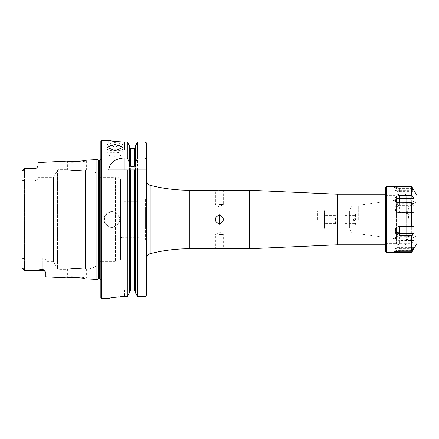<?xml version="1.0" encoding="UTF-8"?>
<svg xmlns="http://www.w3.org/2000/svg" width="439" height="439" viewBox="0 0 439 439"><rect width="100%" height="100%" fill="white"/><g stroke="black" fill="none" stroke-linecap="round" stroke-linejoin="round"><path stroke-width="0.33" stroke-dasharray="2.19 1.65" d="M87.301 278.913L86.615 278.156L83.849 277.563C75.579 276.592 70.18 276.444 67.644 277.135L70.427 276.828C78.779 276.762 84.178 277.207 86.615 278.156L86.615 269.266L85.435 269.091L86.615 269.266A18.97 18.97 0 0 0 100.844 261.397L100.844 177.603A18.97 18.97 0 0 0 86.615 169.734L85.435 169.909C77.193 170.722 71.261 170.656 67.644 169.695L58.886 169.695A1.58 1.58 0 0 0 57.514 170.486L57.514 268.514L57.514 170.486L53.41 177.603L53.41 261.397L57.514 268.514A1.58 1.58 0 0 0 58.886 269.305L58.886 169.695L58.886 269.305L67.644 269.305L67.644 277.135L66.882 277.887M84.348 278.315L78.137 277.547M77.204 277.492L69.878 277.58M84.283 160.696L87.301 160.087L86.615 160.844C84.167 161.782 78.773 162.227 70.427 162.172L67.644 161.865C70.185 162.551 75.585 162.408 83.838 161.442L86.615 160.844L86.615 169.734L85.435 169.909L85.435 269.091C77.193 268.278 71.261 268.344 67.644 269.305C71.255 268.344 77.187 268.278 85.435 269.091L85.435 169.909C77.187 170.722 71.255 170.656 67.644 169.695L67.644 161.865L66.882 161.113L69.878 161.42M115.073 147.136L107.165 144.316L115.073 142.252L122.98 144.316L115.073 147.136M115.073 152.745A7.907 2.442 0 0 1 107.165 150.303A7.907 2.442 0 0 1 115.073 147.861A7.907 2.442 0 0 1 122.98 150.303A7.907 2.442 0 0 1 115.073 152.745M111.138 150.341A7.907 3.216 0 0 0 107.165 153.134A7.907 3.216 0 0 0 115.073 156.35A7.907 3.216 0 0 0 122.98 153.134A7.907 3.216 0 0 0 119.007 150.341M358.701 219.5L358.701 205.271L358.701 219.5M352.226 219.5L352.226 205.271L352.226 219.5M349.647 219.5L349.647 210.802L349.647 219.5M317.446 219.5L317.446 210.802L317.446 219.5M355.974 228.198L355.974 219.544L352.808 219.544L352.808 214.973L355.974 214.973L355.974 210.802L355.974 219.456L352.808 219.456L352.808 224.027L355.974 224.027L355.974 228.198L349.647 228.198L349.647 210.802L349.647 228.198L317.446 228.198L316.969 228.988L316.969 210.012L316.969 228.988L145.589 228.988L145.589 210.012L145.589 228.988M249.379 248.748L249.379 190.252M396.894 219.5L396.894 244.797L396.894 219.5M398.08 219.5L398.08 243.612L398.08 219.5M219.341 247.837L223.292 247.837L219.341 247.837M219.341 234.519L223.292 234.519L219.341 234.519M221.338 248.403L217.349 248.397M215.571 248.534L214.863 248.611M219.341 215.549A3.951 3.951 0 0 0 215.39 219.5A3.951 3.951 0 0 0 219.341 223.451A3.951 3.951 0 0 1 215.39 219.5A3.951 3.951 0 0 1 219.341 215.549A3.951 3.951 0 0 1 223.292 219.5A3.951 3.951 0 0 1 219.341 223.451A3.951 3.951 0 0 1 215.39 219.5A3.951 3.951 0 0 1 219.341 215.549A3.951 3.951 0 0 1 223.292 219.5A3.951 3.951 0 0 1 219.341 223.451A3.951 3.951 0 0 0 223.292 219.5A3.951 3.951 0 0 0 219.341 215.549M219.341 191.163L223.292 191.163L219.341 191.163M219.341 204.481L223.292 204.481L219.341 204.481M224.422 190.312L223.292 191.163L223.292 204.481L219.341 206.857L215.39 204.481L215.39 191.163L213.809 190.252L214.852 190.389M215.571 190.466L216.454 190.542M217.217 190.592L218.331 190.641M219.341 214.666L219.341 224.334L219.341 214.666M111.912 211.593A7.907 7.907 0 0 0 104.005 219.5A7.907 7.907 0 0 0 111.912 227.407L111.912 211.593L111.912 227.407A7.907 7.907 0 0 0 119.814 219.5A7.907 7.907 0 0 0 111.912 211.593A7.907 7.907 0 0 1 119.814 219.5A7.907 7.907 0 0 1 111.912 227.407M37.919 177.603L37.919 179.611L37.919 177.603L53.41 177.603L53.41 261.397L45.826 261.397L45.826 259.389L45.826 273.047L45.826 262.774L24.557 262.774L24.557 270.49L37.216 270.023L42.819 269.359L44.235 270.358L45.826 273.047L45.826 276.833M21.95 171.276L21.95 176.226L24.557 176.226L24.557 168.51L21.95 171.276L21.95 267.724L24.557 270.484L42.819 270.49L42.819 269.359M145.589 240.051L145.589 198.949L145.589 240.051L139.262 240.051L139.262 198.949L139.262 240.051M145.589 198.949L139.262 198.949M355.974 210.802L317.446 210.802L316.969 210.012L145.589 210.012M146.615 180.742L146.615 294.992L146.154 296.138M100.844 279.89A1.575 1.575 0 0 1 100.986 280.79L100.844 157.2L100.844 281.8M100.844 159.11A1.575 1.575 0 0 0 100.986 158.21L100.844 157.2M100.844 177.603L100.844 261.397L115.523 261.397L115.523 177.603L100.844 177.603M115.523 177.603L115.523 261.397A3.161 3.161 0 0 0 120.527 258.829L120.527 180.171A3.161 3.161 0 0 0 115.523 177.603M120.527 180.171L120.527 258.829M139.262 201.715L139.262 237.285L139.262 201.715L121.713 201.715L121.713 237.285L120.527 238.47L120.527 200.53L120.527 238.47M139.262 237.285L121.713 237.285L121.713 201.715L120.527 200.53M21.95 176.226L21.95 180.204L21.95 176.226L37.919 176.226L37.919 179.611L34.917 180.709L24.557 180.709L24.557 258.291L42.819 258.291L45.826 259.389L45.826 261.397M108.669 150.094L124.478 150.094L108.669 150.094L108.669 140.447L109.876 140.683M110.551 140.804L111.358 140.941M113.284 141.243L115.682 141.55M118.415 141.808L121.416 141.984M124.478 142.044L124.478 150.094L146.615 150.094L146.615 143.657L146.615 150.094L124.478 150.094L124.478 142.044L127.305 142.044L127.305 296.616L124.478 296.616L124.478 288.906L108.669 288.906L146.615 288.906L146.615 294.992M108.965 298.416L109.355 298.311M109.876 298.18L111.347 297.867M113.273 297.521L115.687 297.17M118.343 296.885L119.874 296.764M24.557 270.49L24.557 258.291L24.557 262.774L21.95 262.774L21.95 258.796L24.557 258.291L42.819 258.291L45.826 259.389L45.826 262.774L21.95 262.774L21.95 180.204L21.95 258.796L24.557 258.291L24.557 180.709L21.95 180.204L24.557 180.709L34.917 180.709L37.919 179.611L37.919 162.562M21.95 262.774L21.95 267.724L23.492 269.025M24.952 168.516L24.557 168.516L24.557 180.709L24.557 176.226L34.917 176.226L34.917 168.51L24.952 168.516L24.952 270.484M37.661 166.891L36.958 167.709L34.917 168.768M73.417 161.579L75.985 161.557M76.315 161.547L77.363 161.497M96.893 159.609L96.893 279.391M129.445 164.614L129.445 292.813L129.445 169.937L134.219 169.937M135.486 164.614L135.486 169.937M129.445 145.83L129.445 292.813M129.445 147.257L130.707 148.552L134.219 148.552L135.486 147.257L135.486 145.83L135.486 147.257M129.445 291.381L129.807 290.464M130.218 290.179L134.219 290.075L134.219 148.552M135.486 145.83L135.486 292.813M146.16 142.527L145.035 142.044L137.621 142.044L137.621 296.616M100.844 141.237L100.844 297.763M213.809 248.748L215.39 247.837L215.39 234.519L219.341 232.143L223.292 234.519L223.292 247.837L224.395 248.683M219.341 190.652L220.383 190.641M221.327 190.603L222.293 190.537M223.1 190.466L224.005 190.367M146.615 288.906L124.478 288.906L124.478 296.616M108.669 169.937L127.305 169.937M137.621 169.937L146.615 169.937M36.958 167.709L34.917 168.51L34.917 180.709L34.917 176.226L37.919 176.226L37.919 166.151M324.35 227.879L324.35 210.802L324.35 227.879M325.14 228.642L325.14 210.012L325.14 228.642M348.857 228.642L348.857 210.012L348.857 228.642M344.906 222.886L344.906 214.199L344.906 222.886M335.418 218.035L335.418 224.801L335.418 218.035L324.723 218.035L324.723 223.336L325.458 224.071L324.35 225.35L324.35 213.65L324.35 225.35M325.458 224.071L324.723 224.801L324.723 215.664L325.458 214.929L324.35 213.65M354.866 216.114L355.601 214.199L354.866 214.929L355.601 215.664L354.866 218.315L355.974 218.649L355.974 213.65L355.974 215.785L352.808 216.114L352.808 220.685L355.974 220.351L355.974 219.544M355.974 213.65L354.866 214.929M355.974 215.785L355.974 214.973M355.974 219.456L355.974 218.649M325.458 214.929L324.723 214.199L324.723 218.035M355.974 224.027L355.974 223.215L354.866 222.886L355.601 224.801L355.047 224.422L355.601 223.336L354.866 220.685M355.974 223.215L355.974 220.351M344.906 218.035L352.808 218.035M344.906 214.199L355.601 214.199M344.906 215.664L355.601 215.664M344.906 220.965L352.808 220.965L352.808 218.315L354.866 218.315M354.866 222.886L352.808 222.886L352.808 220.965M344.906 224.801L355.601 224.801M344.906 223.336L355.601 223.336M335.418 223.336L324.723 223.336M335.418 224.801L324.723 224.801M335.418 220.965L324.723 220.965M335.418 215.664L324.723 215.664M335.418 214.199L324.723 214.199M352.808 220.685L352.808 219.544M352.808 216.114L352.808 214.973M352.808 219.456L352.808 218.315M352.808 224.027L352.808 222.886M408.078 238.476L408.078 200.524L408.325 198.911L408.989 198.9L408.989 204.223L408.072 211.324L408.989 221.777L408.989 234.459L408.078 238.476M406.218 238.147L406.218 198.9L406.218 238.147M416.068 204.047L416.068 236.023L416.068 204.047M417.05 204.047L417.05 236.023L417.05 204.047M406.218 196.656L406.218 243.925L406.218 196.656M399.896 195.476L399.896 245.192L399.896 195.476M396.505 196.952L396.505 243.612L396.505 196.952M385.431 196.952L385.431 243.612L385.431 196.952M385.431 187.799L385.431 251.201M386.693 186.537L386.693 252.463M408.04 239.293L408.04 202.494M417.05 195.783L417.05 243.217M411.711 244.051L414.048 240.413L399.452 240.413A3.561 2.76 -0 0 1 395.89 237.658A3.561 2.76 -0 0 1 399.452 234.898L399.452 244.051L411.711 244.051L411.711 252.463M411.711 188.172L414.048 191.75L399.452 191.75A3.561 0.571 180 0 1 395.94 191.272A3.561 0.571 180 0 1 399.452 190.603L399.452 186.537L394.052 187.118L399.452 188.172L411.711 188.172L411.711 203.202L414.048 206.001L414.048 212.663L413.741 212.942L412.073 212.399L411.711 212.723L411.711 236.166L414.048 234.898L414.048 240.413M414.048 212.663L399.452 212.663A3.561 3.331 180 0 1 395.89 209.332A3.561 3.331 180 0 1 399.452 206.001L399.452 203.202L411.711 203.202M399.452 203.202L399.452 212.723L411.711 212.723M399.452 236.166L411.711 236.166M411.711 186.537L414.048 190.603L414.048 191.75M417.05 236.023L416.068 236.023L408.989 240.111L408.989 198.9L408.989 240.111L408.04 239.562M412.89 226.337L399.452 226.337L399.452 226.058L413.741 226.058M399.452 226.337A3.561 3.331 180 0 0 396.933 227.314M399.452 226.601L399.452 226.058A4.039 3.775 180 0 0 395.687 228.472M413.28 248.397L399.452 248.397A3.561 0.571 0 0 1 395.94 247.728A3.561 0.571 0 0 1 399.452 247.25L414.048 247.25M399.452 248.397L399.452 248.94L412.945 248.94M395.215 251.36A4.538 0.73 0 0 1 394.919 251.081A4.538 0.73 0 0 1 394.974 250.982A4.538 0.73 0 0 1 399.452 250.373L412.073 250.373M399.452 247.25L399.452 248.94A4.039 0.648 0 0 1 395.418 248.271A4.039 0.648 0 0 1 395.473 248.183A4.039 0.648 0 0 1 399.452 247.64L413.741 247.64M399.452 234.898L414.048 234.898M399.452 240.413L399.452 241.082A4.039 3.128 -0 0 1 395.512 237.279A4.039 3.128 -0 0 1 399.452 234.832L413.741 234.832M395.512 237.279L395.023 238.997A4.538 3.512 -0 0 1 399.452 236.242L412.073 236.242M395.023 238.997A4.538 3.512 -0 0 0 399.452 243.272L412.073 243.272M399.452 206.001L414.048 206.001M399.452 212.663L399.452 212.942A4.039 3.775 180 0 1 395.879 210.923A4.039 3.775 180 0 1 399.452 205.392L413.741 205.392M395.879 210.923L395.435 210.133A4.538 4.242 180 0 1 399.452 203.916L412.073 203.916M395.435 210.133A4.538 4.242 180 0 0 399.452 212.399L412.073 212.399M399.452 190.603L414.048 190.603M395.94 191.272L395.473 190.817A4.039 0.648 180 0 1 395.418 190.729A4.039 0.648 180 0 1 399.452 190.06L413.741 190.06M395.418 190.729L394.919 187.919A4.538 0.73 180 0 1 399.452 187.173L412.073 187.173M394.919 187.919A4.538 0.73 180 0 0 394.974 188.018A4.538 0.73 180 0 0 399.452 188.627L412.073 188.627M395.473 190.817A4.039 0.648 180 0 0 399.452 191.36L413.741 191.36M413.659 204.102L399.452 204.102A3.561 2.76 180 0 1 395.896 201.424M399.452 204.102L413.741 204.168M399.452 202.758L399.452 204.168A4.039 3.128 180 0 1 395.512 201.72A4.039 3.128 180 0 1 395.424 200.859M399.452 244.051L399.452 241.082L413.741 241.082M399.452 212.723L399.452 212.399L399.452 212.942L413.741 212.942M396.719 219.5L396.719 199.926L396.719 219.5M337.322 244.797L337.322 194.203M111.912 226.93A7.43 7.43 0 0 1 104.482 219.5A7.43 7.43 0 0 1 111.912 212.07A7.43 7.43 0 0 1 119.342 219.5A7.43 7.43 0 0 1 111.912 226.93M42.819 270.49L42.819 258.291L42.819 270.49L45.266 271.746M22.411 170.996L23.492 169.975M189.302 190.252L189.302 248.748M150.182 185.335L150.182 253.665M100.986 158.21L100.986 280.79L100.986 158.21M99.428 160.005L99.428 278.995M98.572 160.005L98.572 278.995M98.166 159.95L98.166 279.05M101.634 140.447L101.634 298.553M130.707 148.552L130.707 290.075M145.035 142.044L145.035 296.616M44.235 270.358A3.002 2.821 180 0 0 42.819 270.023L37.216 270.023M408.04 226.968L406.218 226.968M404.956 195.476L404.956 245.192L404.956 195.476M408.04 224.96L406.218 224.96M408.072 211.324L406.218 211.324M408.072 213.338L406.218 213.338M399.452 191.75L399.452 188.172M107.165 150.303L107.165 144.316M107.165 153.134L107.165 147.284M324.35 210.802L325.14 210.012L348.857 210.012L349.647 210.802L352.226 205.271L358.701 205.271L396.719 199.926L398.08 198.362M385.431 244.797L396.894 244.797L398.08 243.612M324.35 228.198L325.14 228.988L348.857 228.988L349.647 228.198L352.226 233.729L358.701 233.729L396.719 239.074L398.08 240.638M101.003 280.57L101.003 158.43L101.003 280.57M34.917 168.51L24.557 168.51M398.08 195.388L396.894 194.203L385.431 194.203M122.98 153.134L122.98 147.284M122.98 150.094L122.98 144.316M344.906 224.241L335.418 224.241M344.906 214.759L335.418 214.759M355.047 224.422L355.974 225.35M408.04 239.392L406.218 239.392M417.05 202.977L416.068 202.977L408.989 198.889L408.325 198.911M385.431 195.388L396.505 195.388L399.896 193.808L404.956 193.808L406.218 195.075M406.218 243.925L404.956 245.192L399.896 245.192L396.505 243.612L385.431 243.612M408.347 198.9L406.218 198.9M395.879 228.077L395.435 228.867M394.974 250.982L394.052 251.882M395.94 247.728L395.473 248.183M395.418 248.271L394.919 251.081M394.974 188.018L394.052 187.118M395.512 201.72L395.023 200.003"/><path stroke-width="0.66" d="M45.266 271.746A3.002 3.002 0 0 0 42.819 270.49L24.557 270.49L37.216 270.023L42.819 269.359L44.235 270.358L45.826 273.047L45.826 276.833L66.882 277.887C69.554 277.196 75.365 277.333 84.321 278.31L84.348 278.315M78.137 277.547L77.204 277.492M100.844 279.89A1.575 1.575 0 0 0 99.428 278.995L98.572 278.995A1.58 1.58 0 0 0 98.166 279.05L98.166 159.95L96.893 159.609L87.301 160.087L84.31 160.69C75.371 161.667 69.56 161.804 66.882 161.113L37.919 162.562L37.919 166.151L36.958 167.709A3.002 3.002 0 0 1 34.917 168.51L24.557 168.516L34.917 168.51M115.073 144.431L107.165 147.284L115.073 150.862L122.98 147.284L115.073 144.431M119.007 150.341A7.907 3.216 0 0 0 115.073 149.918A7.907 3.216 0 0 0 111.138 150.341M219.341 190.652L224.878 190.252L249.379 190.252L249.379 248.748L224.878 248.748L219.341 248.348L213.809 248.748L189.302 248.748L189.302 190.252L213.809 190.252L218.331 190.641M217.349 248.397L216.438 248.458M216.367 248.463L215.571 248.534M214.863 248.611L213.809 248.748M219.341 215.549A3.951 3.951 0 0 0 215.39 219.5A3.951 3.951 0 0 0 219.341 223.451A3.951 3.951 0 0 0 223.292 219.5A3.951 3.951 0 0 0 219.341 215.549M219.341 224.334L219.341 214.666L219.341 224.334M214.852 190.389L215.571 190.466M216.454 190.542L217.217 190.592M24.557 168.516L21.95 171.276L21.95 176.226M36.958 167.709L34.917 168.768M146.615 258.258A4.741 4.741 0 0 1 150.182 253.665A158.106 158.106 0 0 1 189.302 248.748M119.874 296.764L127.305 296.616L129.445 292.813L127.305 296.616L127.305 169.937L108.669 169.937C109.772 162.759 114.892 158.753 124.017 157.919L127.305 157.919L129.445 162.748L129.445 164.614L130.707 166.332L134.219 166.332L135.486 164.614L135.486 162.748L137.621 157.919L145.035 157.919L146.615 159.961L146.615 143.657L146.615 180.742A4.741 4.741 0 0 0 150.182 185.335A158.106 158.106 0 0 0 189.302 190.252M101.634 140.447A0.79 0.79 0 0 0 100.844 141.237L100.844 297.763A0.79 0.79 0 0 0 101.634 298.553L101.634 140.447L108.669 140.447C109.602 140.974 114.87 141.506 124.478 142.044L127.305 142.044L129.445 145.83L127.305 142.044L127.305 157.919M99.428 278.995L99.428 160.005A1.575 1.575 0 0 0 100.844 159.11M99.428 160.005L98.572 160.005A1.58 1.58 0 0 1 98.166 159.95M98.166 279.05L96.893 279.391L96.893 159.609M87.301 278.913L96.893 279.391M124.478 296.616C114.881 297.176 109.607 297.812 108.669 298.536L101.634 298.553M109.876 140.683L110.551 140.804M111.358 140.941L113.284 141.243M115.682 141.55L118.415 141.808M121.416 141.984L124.478 142.044M108.669 298.536L108.965 298.416M109.355 298.311L109.876 298.18M111.347 297.867L113.273 297.521M115.687 297.17L118.343 296.885M21.95 262.774L21.95 171.276M37.919 166.151L37.661 166.891M69.878 161.42L73.417 161.579M75.985 161.557L76.315 161.547M77.363 161.497L84.283 160.696M69.878 277.58L66.882 277.887M23.492 269.025L21.95 267.724L24.557 270.484L22.043 267.971L24.557 270.49M129.445 292.813L129.445 169.937L127.305 169.937L146.615 169.937L146.615 294.992L145.035 296.616L137.621 296.616L135.486 292.813L135.486 169.937M135.486 292.813L137.621 296.616L137.621 169.937L134.219 169.937L134.219 290.075L135.486 291.381L134.219 290.075L130.707 290.075L129.445 291.381M129.445 162.748L129.445 145.83M135.486 147.257L134.219 148.552L130.707 148.552L129.445 147.257M129.807 290.464L130.218 290.179M135.486 162.748L135.486 145.83L137.621 142.044L135.486 145.83M137.621 157.919L137.621 142.044L145.035 142.044L146.615 143.657L146.16 142.527M137.621 296.616L145.035 296.616L146.154 296.138M146.615 159.961L146.615 169.937M146.615 294.992L146.615 288.906M224.395 248.683L223.934 248.628M223.802 248.611L221.338 248.403M220.383 190.641L221.327 190.603M222.293 190.537L223.1 190.466M224.005 190.367L224.422 190.312M385.431 251.201L385.431 187.799L386.693 186.537L386.693 252.463L385.431 251.201M399.452 252.463L394.052 251.882L399.452 250.828L399.452 252.463L411.711 252.463L417.05 243.217L417.05 195.783L411.711 186.537L386.693 186.537M411.711 226.277L412.073 226.601L399.452 226.601L399.452 226.277L411.711 226.277L411.711 202.834L412.073 202.758L399.452 202.834L399.452 194.949L411.711 194.949L411.711 186.537L399.452 186.537M411.711 194.949L414.048 198.587L414.048 204.102L412.073 202.758M412.073 226.601L413.741 226.058L414.048 226.337L414.048 232.999L411.711 235.798L411.711 250.828L414.048 247.25L414.048 248.397L411.711 252.463L386.693 252.463M399.452 250.828L411.711 250.828M399.452 226.277L399.452 235.798L411.711 235.798M399.452 202.834L411.711 202.834M412.89 226.337L414.048 226.337M396.933 227.314A3.561 3.331 180 0 0 399.452 232.999L414.048 232.999M399.452 226.601A4.538 4.242 180 0 0 395.435 228.867A4.538 4.242 180 0 0 399.452 235.084L412.073 235.084M395.687 228.472A4.039 3.775 180 0 0 399.452 233.608L413.741 233.608M413.28 248.397L414.048 248.397M412.945 248.94L413.741 248.94M395.215 251.36A4.538 0.73 0 0 0 399.452 251.827L412.073 251.827M395.896 201.424A3.561 2.76 180 0 1 399.452 198.587L414.048 198.587M413.659 204.102L414.048 204.102M399.452 202.758A4.538 3.512 180 0 1 395.023 200.003A4.538 3.512 180 0 1 399.452 195.728L412.073 195.728M395.424 200.859A4.039 3.128 180 0 1 399.452 197.918L413.741 197.918M249.379 190.252L337.322 194.203L337.322 244.797L385.431 244.797M44.235 270.358A3.002 2.821 0 0 0 42.819 270.023L42.819 269.359M42.819 270.49L42.819 270.023L37.216 270.023M98.572 278.995L98.572 160.005M24.952 270.484L24.952 168.516M130.707 290.075L130.707 169.937M145.035 296.616L145.035 169.937M130.707 166.332L130.707 148.552M134.219 166.332L134.219 148.552M145.035 157.919L145.035 142.044M150.182 253.665L150.182 185.335M124.017 157.919L124.017 169.937M22.411 170.996L23.492 169.975M399.452 232.999L399.452 235.798M399.452 198.587L399.452 194.949M337.322 194.203L385.431 194.203M249.379 248.748L337.322 244.797"/></g></svg>
